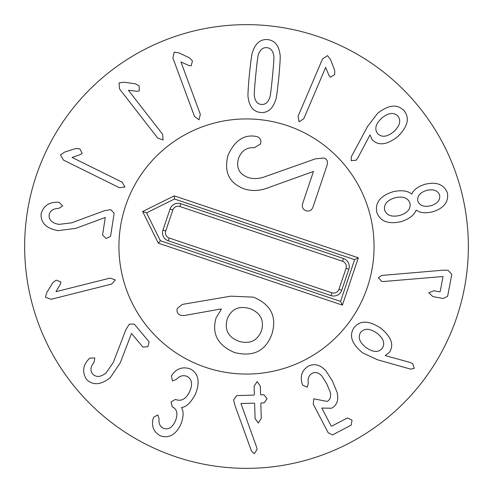 <?xml version="1.0" encoding="UTF-8"?>
<svg xmlns="http://www.w3.org/2000/svg" width="493" height="493" viewBox="0 0 493 493"><rect width="100%" height="100%" fill="white"/><g stroke="black" fill="none" stroke-linecap="round" stroke-linejoin="round"><path stroke-width="0.74" d="M114.136 213.247L110.592 236.233L106.131 238.538L102.569 234.995L105.274 217.45L75.817 228.364L58.063 230.638C46.311 228.481 40.648 222.898 41.085 213.894C43.501 205.926 48.998 202.044 57.57 202.235L59.154 202.34L62.697 206.019L58.858 208.348C53.281 208.533 50.046 210.702 49.152 214.856C48.825 219.983 52.098 223.15 58.963 224.377L71.59 222.842L104.726 210.616L110.789 209.673L114.136 213.247M124.939 187.013L119.374 187.716L63.492 160.108L60.454 154.925L64.503 152.164L75.558 148.572L79.743 148.8L82.165 153.218L80.636 154.457L72.095 157.452L122.116 182.17L124.939 187.013M163.072 139.938L157.76 138.145L119.522 88.919L119.053 82.923L123.897 82.208L135.415 83.804L139.081 85.831L139.334 90.866L137.411 91.31L128.42 90.281L162.647 134.343L163.072 139.938M199.043 119.762L194.513 116.447L172.883 57.989L174.232 52.135L179.07 52.911L189.577 57.903L192.461 60.941L191.185 65.816L189.22 65.661L180.956 61.97L200.324 114.296L199.043 119.762M377.656 133.634C374.255 129.024 375.641 123.835 381.81 118.073C388.404 112.724 393.765 112.04 397.894 116.015C401.277 120.668 399.878 125.906 393.691 131.717C387.116 137.017 381.773 137.658 377.656 133.634M351.213 160.669L351.281 156.873L367.575 126.448L377.601 113.341C388.632 104.676 397.438 103.789 404.02 110.685C409.979 118.086 407.816 126.775 397.537 136.764C386.869 144.979 378.464 146.008 372.307 139.846L369.96 134.953L357.727 158.099L356.119 160.231L351.213 160.669M417.811 201.07L417.793 201.002C417.121 195.98 420.085 192.449 426.679 190.397C433.396 188.881 437.716 190.446 439.639 195.08C440.341 200.115 437.408 203.671 430.839 205.735C424.109 207.3 419.771 205.741 417.811 201.07M399.755 215.447C391.744 217.265 386.697 215.472 384.614 210.073C383.671 204.318 387.122 200.22 394.967 197.785C402.88 195.949 407.884 197.748 409.979 203.196C410.922 208.952 407.514 213.038 399.755 215.447M376.775 212.2C374.988 202.635 380.368 195.826 392.909 191.783C401.21 189.891 407.477 190.637 411.698 194.032L411.895 193.977C413.572 189.817 417.879 186.607 424.824 184.339C436.354 181.479 443.903 184.351 447.478 192.954C448.741 202.179 443.682 208.49 432.299 211.898C425.163 213.451 419.82 212.859 416.271 210.11L416.074 210.166C414.151 215.25 409.128 219.083 401.012 221.665C388.151 224.512 380.072 221.357 376.775 212.2M378.316 277.799L381.773 275.439L442.474 270.238L448.008 270.232L451.791 274.311L447.626 296.348L443.09 298.499L432.811 296.564L428.83 292.799L433.914 290.747L439.454 291.794L440.206 291.517L443.041 276.505L383.776 281.491L381.89 281.485L378.316 277.799M115.368 279.956L111.584 284.097L51.13 299.276L45.455 297.297L46.749 292.577L52.85 282.674L56.184 280.135L60.885 281.928L60.522 283.869L55.962 291.677L110.075 278.095L115.368 279.956M134.201 324.049L149.132 341.871L147.925 346.745L142.915 347.084L131.514 333.478L120.28 362.817L110.278 377.663C100.899 385.07 92.974 385.643 86.491 379.376C82.103 372.307 82.806 365.609 88.604 359.292L89.726 358.171L94.829 357.936L94.046 362.361C90.509 366.675 90.003 370.539 92.536 373.947C96.172 377.576 100.714 377.213 106.161 372.856L113.341 362.355L126.011 329.379L129.302 324.203L134.201 324.049M190.372 368.967C198.562 373.521 200.257 381.902 195.456 394.098C190.76 402.775 186.151 407.218 181.634 407.428L181.553 407.619C183.815 411.649 183.593 417.177 180.888 424.208C175.711 434.906 168.834 438.758 160.25 435.763C153.865 432.065 151.431 426.624 152.947 419.438L153.533 417.288L157.748 414.958L159.14 418.902C158.45 423.191 159.843 426.303 163.319 428.244C168.224 430.038 172.211 427.708 175.286 421.244C178.115 414.095 177.209 409.338 172.562 406.978L172.186 406.805L171.083 401.863L175.508 399.398L175.952 399.595C181.473 401.622 186.064 398.905 189.713 391.448C192.855 384.158 191.968 379.135 187.05 376.375C183.076 374.871 179.532 375.869 176.426 379.376L172.488 380.929L171.422 376.073L172.402 374.403C177.166 368.271 183.156 366.459 190.372 368.967M253.975 395.09L254.37 394.462L254.123 386.278L257.081 381.576L260.316 386.093L260.557 394.277L260.988 394.887L263.946 394.794L267.089 398.695L264.186 402.843L261.228 402.929L260.834 403.564L261.272 418.347L258.314 423.043L255.084 418.532L254.641 403.742L254.215 403.138L240.941 403.533L256.699 447.391L257.099 449.443L254.271 453.726L251.362 450.781L234.865 405.16L233.608 399.965L236.714 395.602L253.975 395.09M308.39 366.157C314.454 363.15 320.345 364.777 326.076 371.044L332.374 380.873L337.033 392.181C338.87 399.915 337.039 405.271 331.53 408.247L321.8 408.05L331.068 425.798L331.721 426.155L347.454 417.941L352.02 420.135L351.213 425.132L332.43 434.943L328.209 432.799L313.24 404.137L313.794 398.806L327.044 401.431C330.255 399.86 331.308 396.723 330.199 392.021L326.76 383.807L321.984 376.134C318.805 372.622 315.526 371.691 312.149 373.355C308.797 375.259 307.521 378.562 308.322 383.264L307.219 387.258L302.69 385.119L302.012 383.375C300.027 375.802 302.147 370.058 308.39 366.157M366.133 347.602C359.483 342.327 357.647 337.255 360.63 332.387C364.475 328.042 369.892 328.289 376.868 333.126C383.505 338.389 385.292 343.479 382.235 348.409C378.464 352.692 373.096 352.421 366.133 347.602M354.11 327.549C360.056 320.142 369.017 320.388 380.972 328.289C391.356 336.959 394.197 344.946 389.495 352.255L385.218 355.589L410.398 362.528L412.783 363.698L414.268 368.394L410.638 369.134L377.428 359.748L362.472 352.766C351.601 343.794 348.81 335.382 354.11 327.549M299.097 121.802L298.08 116.286L322.527 58.944L327.531 55.623L330.513 59.511L334.716 70.351L334.722 74.542L330.446 77.21L329.127 75.749L325.657 67.387L303.78 118.714L299.097 121.802M269.548 98.119C267.816 102.673 265.074 104.781 261.327 104.436C257.586 104.048 255.306 101.453 254.48 96.653C253.963 96.486 254.382 89.338 255.744 75.207C257.124 61.15 258.092 54.076 258.634 53.99C260.372 49.436 263.108 47.328 266.855 47.673C270.595 48.055 272.875 50.656 273.701 55.456C274.219 55.647 273.8 62.771 272.45 76.834C271.058 90.965 270.09 98.058 269.548 98.119M260.544 112.515C253.55 111.677 249.44 106.784 248.213 97.836C247.665 97.022 248.053 89.27 249.372 74.585C250.9 59.998 252.015 52.344 252.712 51.617C255.645 43.076 260.618 39.07 267.644 39.588C274.632 40.432 278.742 45.325 279.969 54.267C280.511 55.117 280.129 62.845 278.816 77.45C277.282 92.117 276.166 99.796 275.47 100.492C272.543 109.033 267.563 113.039 260.544 112.515M468.35 246.5A221.85 221.85 0 0 1 135.575 438.628A221.85 221.85 0 0 1 135.575 54.372A221.85 221.85 0 0 1 468.35 246.5M118.936 246.5A127.564 127.564 0 0 1 310.282 136.025A127.564 127.564 0 0 1 310.282 356.975A127.564 127.564 0 0 1 118.936 246.5M249.797 308.618C260.452 312.759 264.365 320.099 261.536 330.643C257.377 340.873 249.797 344.416 238.803 341.267C228.179 337.138 224.315 329.743 227.218 319.094C231.303 308.969 238.834 305.481 249.797 308.618M234.44 352.501C253.131 357.228 265.616 351.102 271.889 334.131C277.14 316.808 270.996 304.477 253.464 297.143L230.829 296.17L182.213 304.434L177.338 308.464C176.402 311.631 177.517 313.93 180.691 315.354L184.351 315.514L221.154 308.938L221.326 309.296L216.119 317.8C211.546 333.65 217.653 345.217 234.44 352.501M313.006 207.06L327.124 165.1C328.036 161.433 327.007 159.066 324.043 158.006L315.458 158.826L265.647 176.457C259.226 178.891 253.322 179.218 247.93 177.431C239.148 174.091 236.005 167.749 238.495 158.426C241.434 150.753 246.71 147.185 254.314 147.727L260.446 144.024C261.5 140.406 260.403 137.954 257.155 136.666L255.047 136.247C243.524 134.601 234.514 140.949 228.019 155.289C223.742 171.965 229.128 183.156 244.177 188.874C252.046 191.426 260.353 190.933 269.104 187.395L313.462 171.447L302.647 203.572C301.691 207.091 302.807 209.488 305.993 210.757C309.302 211.676 311.638 210.443 313.006 207.06M205.803 367.396A127.564 127.564 0 0 1 162.148 150.809A127.564 127.564 0 0 1 371.549 221.295A127.564 127.564 0 0 1 205.803 367.396M158.321 243.154L142.625 211.534L174.245 195.844L358.337 257.808L342.413 305.118L158.321 243.154L160.404 240.757L146.557 212.859L174.46 199.012L354.621 259.657L340.564 301.402L160.404 240.757M162.955 230.083L170.036 209.057A8.48 8.48 0 0 1 180.777 203.726L343.479 258.492A8.48 8.48 0 0 1 348.81 269.233L341.729 290.26A8.48 8.48 0 0 1 330.988 295.59L168.286 240.824A8.48 8.48 0 0 1 162.955 230.083L165.734 231.02A5.546 5.546 0 0 0 169.222 238.045L331.925 292.811A5.546 5.546 0 0 0 338.95 289.323L346.031 268.297A5.546 5.546 0 0 0 342.543 261.272L179.84 206.505A5.546 5.546 0 0 0 172.815 209.993L165.734 231.02M142.625 211.534L146.557 212.859M174.245 195.844L174.46 199.012M358.337 257.808L354.621 259.657M342.413 305.118L340.564 301.402M172.815 209.993L170.036 209.057M179.84 206.505L180.777 203.726M342.543 261.272L343.479 258.492M346.031 268.297L348.81 269.233M338.95 289.323L341.729 290.26M331.925 292.811L330.988 295.59M169.222 238.045L168.286 240.824"/></g></svg>

